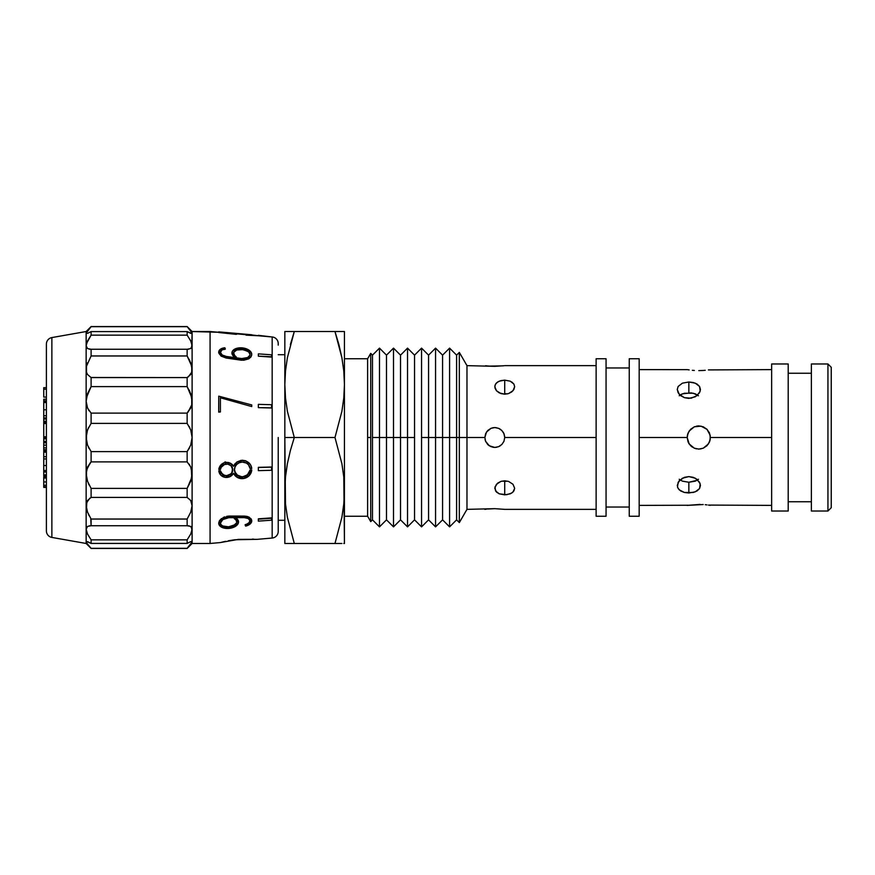 <?xml version="1.0" encoding="UTF-8"?>
<svg xmlns="http://www.w3.org/2000/svg" width="875" height="875" viewBox="0 0 875 875"><rect width="100%" height="100%" fill="white"/><g stroke="black" fill="none" stroke-linecap="round" stroke-linejoin="round"><path stroke-width="1.31" d="M278.217 531.442A6.628 6.628 0 0 1 272.169 538.038L272.169 336.962A6.628 6.628 0 0 1 278.217 343.558A6.628 6.628 0 0 0 272.169 336.962L258.344 335.759L272.169 336.962L272.169 538.038L257.217 539.35L272.169 538.038A6.628 6.628 0 0 0 278.217 531.442L278.217 437.5L278.217 531.442M187.173 335.191L190.706 340.911L192.106 345.723L192.106 543.473L210.077 543.473L210.077 331.527L192.106 331.527L191.745 347.441L190.706 348.578L187.141 349.256L91.109 349.256L91.109 355.961L86.505 366.177L91.109 355.961L91.109 349.256L87.544 348.578L86.144 345.723L86.144 543.473L51.877 537.425A6.628 6.628 0 0 1 46.397 530.906L46.397 437.5L43.75 437.5L46.397 437.5L46.397 344.094A6.628 6.628 0 0 1 51.877 337.575L51.877 537.425L86.144 543.473L86.144 331.527L91.109 326.561L187.141 326.561L91.109 326.561L86.144 331.527L51.877 337.575A6.628 6.628 0 0 0 46.397 344.094L46.397 530.906A6.628 6.628 0 0 0 51.877 537.425L51.877 337.575L86.144 331.527L86.144 333.134L87.544 333.353L86.144 333.134L86.144 345.723L87.544 340.911L91.109 335.147L91.109 331.581L87.544 333.353L86.144 333.134L91.109 326.561L87.489 330.761M190.706 333.353L187.141 331.581L91.109 331.581L91.109 335.147L187.141 335.147L187.141 331.581L191.745 333.528L190.706 333.353L192.106 333.134L192.106 331.527L218.717 332.281L210.077 331.527L210.077 543.473L220.259 542.577L238.47 539.372L257.217 539.35L237.978 539.416M232.466 333.069L236.786 333.452L236.72 334.239L236.786 333.452L218.75 331.877L236.086 333.386L235.998 334.338L218.695 332.511L235.998 334.338L236.72 334.239L235.998 334.338L236.086 333.386L245.284 334.195L246.028 335.147L245.284 334.195L251.748 334.764L246.028 335.147L258.344 335.748L246.105 334.272L246.028 335.147L246.105 334.272M245.252 334.6L236.753 333.867L245.252 334.6M220.992 524.617L220.369 522.845L220.992 524.617L222.764 525.962L228.583 526.827L228.648 527.472L233.286 526.302L235.091 525.186L236.873 522.408L235.823 519.684L234.303 518.656L236.666 518.208L234.248 518.208L236.666 518.208L238.492 521.205L236.72 518.645A9.931 5.819 -6.2 0 1 238.525 521.533A9.931 5.819 -6.2 0 1 228.648 528.445A9.931 5.819 -6.2 0 1 218.772 523.666A9.931 5.819 -6.2 0 1 228.648 516.764L228.583 516.097L229.677 516.053L247.089 516.414L250.983 518.667L251.727 520.658A8.28 4.845 -6.2 0 1 245.634 526.105L245.208 525.186L249.856 522.145L250.075 520.789L248.248 518.514L244.234 517.628L229.567 517.705A8.28 4.845 173.8 0 0 228.648 517.738A8.28 4.845 -6.2 0 1 229.567 517.705L244.234 517.628A6.628 3.883 -6.2 0 1 250.086 520.833A6.628 3.883 -6.2 0 1 245.208 525.186L245.569 525.481M222.764 525.962L228.583 526.827L235.036 524.727M218.903 524.081L219.505 521.008L221.648 518.962L228.648 516.764A9.931 5.819 -6.2 0 1 229.753 516.72L244.409 516.644L249.43 517.748L251.027 519.028L251.442 522.288L248.205 525.208L245.634 526.105L245.153 524.661L247.231 523.994M226.636 516.359L228.583 516.097L226.636 516.359M223.081 517.584L224.788 516.862L223.081 517.584M219.483 520.614L218.717 522.966L219.472 520.636L221.594 518.481M219.034 472.052L218.794 470.838L220.456 470.794L221.134 472.773L224.416 475.387M234.708 471.625L237.88 475.694L242.233 476.809L246.334 475.628L249.233 472.62L250.053 469.995L251.705 469.952L250.053 469.995L251.748 470.083L249.222 475.541L243.764 478.45L237.672 477.575L233.548 473.288L230.005 476.623L225.138 477.356L220.85 475.191L218.838 470.969L220.456 470.794L218.794 470.838L219.056 472.117A7.864 7.448 -15.8 0 1 218.838 470.969L220.5 470.925L222.556 474.523L226.625 475.88A6.212 5.884 -15.8 0 1 220.5 470.925L220.456 470.794M251.388 466.714L250.753 465.161L251.388 466.714M240.702 460.392L245.667 460.775L250.261 464.319M224.372 475.377L227.828 475.727L231.766 473.113L232.816 469.809L231 465.675L227.828 464.144L224.448 464.505L221.178 467.327L220.5 469.35L218.838 469.394A7.864 7.448 -15.8 0 1 226.625 462.492L223.759 462.864L221.331 464.373L218.794 469.263L220.369 465.423L223.759 462.864L228.659 462.492L232.269 464.505L233.505 466.134L235.2 463.488M249.43 463.258L245.667 460.775L242.222 460.228L237.048 462.153L233.548 466.287A7.864 7.448 -15.8 0 0 226.625 462.492L230.661 463.455L233.548 466.287A9.516 9.023 -15.8 0 1 242.298 460.491L236.972 461.934L233.505 466.134L230.606 463.258L226.559 462.273L223.814 463.061L219.647 466.758L218.838 469.394L220.5 469.35A6.212 5.884 -15.8 0 1 232.597 468.278A6.212 5.884 -15.8 0 1 226.625 475.88L230.016 474.622L231.722 472.97L232.652 468.53M258.344 467.359L271.589 467.009L258.344 467.491L258.344 470.641L271.589 470.291L271.589 467.141L258.344 467.491L271.589 467.009L271.589 470.291L258.344 470.641L258.344 467.359M258.344 518.831L271.589 517.891L258.344 519.181L258.344 521.128L271.589 520.188L271.589 518.241L258.344 519.181L271.589 517.891L271.589 520.188L258.344 521.128L258.344 518.831M271.589 407.991L258.344 407.641L271.589 407.859L271.589 404.709L258.344 404.359L258.344 407.509L258.344 404.359L271.589 404.709L271.589 407.991L258.344 407.641L271.589 407.991M271.589 357.109L258.344 356.169L271.589 356.759L271.589 354.812L258.344 353.872L258.344 355.819L258.344 353.872L271.589 354.812L271.589 357.109L258.344 356.169L271.589 357.109M231.919 353.314L233.734 356.956L236.141 357.295L233.734 356.956L231.941 353.73L232.116 352.166M250.053 354.736L249.43 352.734L247.636 351.127L241.784 349.409L241.85 348.819A8.28 4.845 -173.8 0 1 250.075 354.572L248.664 351.881L243.403 349.617L236.698 349.989L233.778 352.352M220.391 352.789L221.583 350.383L220.555 351.597M250.042 354.9L250.075 354.572A8.28 4.845 -173.8 0 1 241.85 358.542L247.68 357.536L249.933 355.206L249.933 353.303L248.708 351.466L245 349.409L239.422 348.862L235.408 350.186L233.625 352.713L234.675 355.578L236.195 356.825L233.778 356.497A9.931 5.819 -173.8 0 1 231.973 352.614A9.931 5.819 -173.8 0 1 241.85 347.845A9.931 5.819 -173.8 0 1 251.727 354.747A9.931 5.819 -173.8 0 1 241.85 359.516A9.931 5.819 -173.8 0 1 240.745 359.406L226.089 357.405L221.069 355.589L219.472 354.091L219.056 350.766L222.294 348.305L224.864 347.78L225.236 349.234L224.809 348.359L225.236 349.234L223.213 349.606M250.928 356.978L251.705 354.714L250.95 356.956L248.784 358.837L243.698 360.248L226.023 357.995L221.014 356.048L218.739 352.745L219.013 351.116M218.695 412.125L218.75 396.167L251.748 404.939L251.748 406.569L220.402 397.786L220.402 411.961L218.75 411.917L218.75 396.167L251.748 404.939L251.748 406.569L220.402 397.786L220.402 411.961L218.695 412.125M220.259 542.577L210.077 543.473L192.106 543.473L187.141 548.439L91.109 548.319L87.544 544.305L86.144 541.866L87.544 541.647L91.109 543.419L91.109 539.853L87.544 534.089L86.144 529.277L87.544 526.422L91.109 525.744L91.109 519.039L87.544 512.214L86.144 505.619L87.544 500.478L91.109 497.427L91.109 488.392L87.544 481.337L86.144 473.747L87.544 466.933L91.109 461.88L91.109 451.609L87.544 445.167L86.144 437.5L87.544 429.844L91.109 423.391L91.109 413.12L87.544 408.067L86.144 401.253L87.544 393.673L91.109 386.608L91.109 377.573L87.544 374.533L86.505 372.225L86.505 366.188L86.505 372.203L87.544 374.533L91.109 377.573L91.109 386.608L86.505 397.447L91.109 386.608L187.141 386.608L187.141 377.573L90.945 377.497M221.659 542.227L225.608 541.319M234.916 539.755L257.217 539.35M228.364 540.761L234.894 539.755M218.717 351.848L218.717 352.909L218.717 351.848M90.748 518.47L91.109 525.744L187.141 525.744L190.706 526.422L192.106 529.277L190.706 534.089L187.141 539.853L91.109 539.853L91.109 543.419L187.141 543.419L190.706 541.647L192.106 541.866L187.141 548.319L91.109 548.319L86.505 542.839L86.505 541.472L91.109 543.419L187.141 543.419L187.141 539.853L91.109 539.853L87.544 534.089L86.144 529.277L86.57 531.694M236.655 522.747L233.734 525.514L228.583 526.827L228.648 527.472A8.28 4.845 -6.2 0 1 220.423 523.491A8.28 4.845 -6.2 0 1 228.648 517.738L222.819 519.575L220.402 523.184L221.036 525L222.819 526.455L228.648 527.472A8.28 4.845 -6.2 0 0 236.884 521.708A8.28 4.845 -6.2 0 0 234.303 518.656L236.72 518.645L237.967 519.969L238.35 523.086L235.889 526.072L231.328 528.03L223.158 527.844L220.423 526.422L218.761 523.502M235.014 472.456L236.698 474.808L242.298 477.028A7.864 7.448 -15.8 0 1 234.73 471.691A7.864 7.448 -15.8 0 1 242.298 462.066A7.864 7.448 -15.8 0 1 250.086 468.552L249.845 467.337M226.57 475.694L230.956 473.878L232.302 471.942L232.302 467.425M236.906 349.923L241.784 349.409L241.85 348.819A8.28 4.845 -173.8 0 0 233.614 352.789A8.28 4.845 -173.8 0 0 236.195 356.825L233.778 356.497L232.531 354.998L232.148 351.816L233.056 350.383L236.698 348.327L243.775 348.086L248.85 350.044L250.994 352.089L251.748 354.386L250.994 356.562L248.85 358.302L241.85 359.516L241.773 360.238L248.839 358.805M241.85 358.542A8.28 4.845 -173.8 0 1 240.931 358.455A8.28 4.845 6.2 0 0 241.85 358.542M284.834 354.714L278.217 354.714L284.834 354.714M278.217 520.286L284.834 520.286L278.217 520.286M334.983 543.473L294.295 543.473L334.983 543.473L341.895 517.267L343.787 503.956L344.444 490.481L343.787 477.006L341.895 463.706L334.983 437.5L341.895 411.294L343.787 397.994L344.444 384.519L343.787 371.044L341.895 357.733L338.898 344.564L341.895 357.733L343.787 371.044L344.444 384.519L343.787 397.994L341.895 411.294L334.983 437.5L284.834 437.5L284.834 331.527L284.834 384.519L285.491 371.044L287.383 357.733L294.295 331.527L284.834 331.527L334.983 331.527L294.295 331.527L334.983 331.527L338.898 344.564L334.983 331.527L344.444 331.527L344.444 384.519L344.444 331.527L294.295 331.527L287.383 357.733L285.491 371.044L284.834 384.519L285.491 397.994L284.834 384.519L284.834 437.5L294.295 437.5L287.383 411.294L285.491 397.994L287.383 411.294L294.295 437.5L334.983 437.5L341.895 463.706L343.787 477.006L344.444 543.473L343.787 543.473L344.444 543.473L344.444 384.519L344.444 490.481L343.787 503.956L341.895 517.267L334.983 543.473L341.895 543.473M367.62 358.75L344.444 358.75L367.62 358.75L367.62 437.5L367.62 358.75L370.727 353.38L370.727 437.5L367.62 437.5L367.62 516.25L367.62 437.5L370.727 437.5L370.727 521.62L370.727 353.38L372.488 355.141L370.727 353.38M344.444 516.25L367.62 516.25L344.444 516.25M372.488 519.859L372.488 355.141L372.488 519.859L370.727 521.62L372.488 519.859L379.487 526.87L379.487 437.5L372.488 437.5L379.487 437.5L379.487 526.87L386.498 519.859L386.498 437.5L379.487 437.5L386.498 437.5L386.498 519.859L393.509 526.87L393.509 437.5L386.498 437.5L393.509 437.5L393.509 526.87L400.52 519.859L400.52 437.5L393.509 437.5L400.52 437.5L400.52 519.859L407.531 526.87L407.531 437.5L400.52 437.5L407.531 437.5L407.531 526.87L414.542 519.859L414.542 437.5L407.531 437.5L414.542 437.5L414.542 519.859L421.553 526.87L421.553 348.13L414.542 355.141L414.542 437.5L414.542 355.141L407.531 348.13L407.531 437.5L407.531 348.13L400.52 355.141L400.52 437.5L400.52 355.141L393.509 348.13L393.509 437.5L393.509 348.13L386.498 355.141L386.498 437.5L386.498 355.141L379.487 348.13L379.487 437.5L379.487 348.13L372.488 355.141M496.738 447.245L494.791 447.431L489.278 445.769L485.614 441.317L484.859 437.5L485.614 433.694L487.769 430.467L490.984 428.323L494.791 427.569L498.608 428.323L501.812 430.478L503.967 433.694L504.722 437.5L596.127 437.5L596.127 358.75L606.058 358.75L606.058 516.25L596.127 516.25L606.058 516.25L606.058 358.75L596.127 358.75L596.127 516.25L596.127 437.5L504.722 437.5L503.967 441.306L501.823 444.522L498.608 446.677L494.791 447.431L490.984 446.677L487.769 444.522L485.614 441.317L484.859 437.5L466.977 437.5L466.977 365.641L459.331 352.406L459.331 437.5L459.331 352.406L456.597 355.141L456.597 437.5L456.597 355.141L449.586 348.13L449.586 437.5L449.586 348.13L442.575 355.141L442.575 437.5L442.575 355.141L435.564 348.13L435.564 437.5L435.564 348.13L428.564 355.141L428.564 437.5L428.564 355.141L421.553 348.13L421.553 526.87L428.564 519.859L428.564 437.5L421.553 437.5L428.564 437.5L428.564 519.859L435.564 526.87L435.564 437.5L428.564 437.5L435.564 437.5L435.564 526.87L442.575 519.859L442.575 437.5L435.564 437.5L442.575 437.5L442.575 519.859L449.586 526.87L449.586 437.5L442.575 437.5L449.586 437.5L449.586 526.87L456.597 519.859L456.597 437.5L449.586 437.5L456.597 437.5L456.597 519.859L459.331 522.594L459.331 437.5L456.597 437.5L459.331 437.5L459.331 522.594L466.977 509.359L466.977 437.5L459.331 437.5L466.977 437.5L466.977 509.359L494.78 508.67L504.722 509.359L596.127 509.359M504.722 437.5L503.967 441.306L501.823 444.522L498.597 446.677L495.163 447.431M487.769 444.533L489.311 445.791M485.614 441.306L485.056 439.512M486.533 509.152L484.859 509.359M494.812 508.67L487.67 509.031M504.536 509.338L494.78 508.67M506.669 494.736L499.209 493.817L495.545 490.93L494.988 486.916L497.711 483.098L500.927 481.403L504.722 480.802L508.528 481.403L512.98 484.258L514.664 488.316L513.898 490.93L511.755 493.041L506.669 494.736M503.967 365.739L494.791 366.33L466.977 365.641L466.977 437.5L484.859 437.5L486.533 431.977L491.094 428.28M504.722 393.673L507.456 393.892L504.722 393.673L504.722 380.144L504.722 393.673M511.744 381.959L513.898 384.07L514.664 386.684L513.898 389.452L511.755 391.891L508.539 393.586L504.722 394.198L499.209 392.864L496.464 390.742L494.988 388.073L494.988 385.328L496.464 382.933L499.209 381.183L504.722 380.144L510.256 381.183L513.898 384.07L514.664 386.684L512.991 390.731L508.539 393.586L504.722 394.198L500.916 393.586L496.464 390.742L494.791 386.684L495.556 384.059L497.711 381.959L500.927 380.614L504.722 380.144L510.245 381.183M494.736 427.569L492.92 427.744M501.998 481.108L504.722 481.327L504.722 494.856L499.209 493.817L496.464 492.067L494.791 488.305L496.464 484.258L500.927 481.403L504.722 480.802L508.528 481.403L512.98 484.258L514.664 488.316L512.991 492.067L510.256 493.817L504.722 494.856L504.722 481.327L501.998 481.108M706.923 429.242L710.15 435.225L710.15 439.764L708.422 443.931L703.238 448.208L698.786 449.094L694.345 448.208L689.161 443.953L687.192 437.5L688.078 433.059L690.594 429.297L694.345 426.792L698.786 425.906L696.609 426.114M709.144 432.305L709.417 432.884M694.334 426.803L701.05 426.136L707.098 429.417M504.022 433.814L504.241 434.448M495.895 427.623L499.067 428.531L501.78 430.434L503.748 433.202L504.656 436.362M500.314 429.242L498.597 428.323M492.745 427.777L495.206 427.569M490.733 428.433L493.062 427.722M688.056 433.103L687.411 435.258L689.15 431.058L694.345 426.792M682.402 393.848L691.119 392.864L695.297 393.848L698.48 395.752L693.295 393.236L684.403 393.236L680.652 394.691L682.402 393.848M679.219 395.762L680.652 394.691L679.219 395.762M678.147 386.455L682.412 383.162L688.855 382.003L688.855 392.744L688.855 382.003L693.284 382.528L697.047 384.048L699.552 386.455L700.219 391.125L697.047 395.642L691.13 398.212L684.403 397.666L680.652 395.642L678.147 392.744L677.261 389.495L678.147 386.455L682.412 383.162L688.855 382.003L695.297 383.173L699.552 386.455L700.438 389.495L699.552 392.744L695.297 396.791L688.855 398.398L684.403 397.666L679.219 394.275L677.261 389.495M677.261 485.505L679.219 480.725L684.414 477.334L688.855 476.602L695.297 478.209L699.552 482.256L700.438 485.505L699.552 488.545L695.297 491.827L688.855 492.997L688.855 482.256L682.402 481.152L679.219 479.248L682.402 481.152L688.855 482.256L688.855 492.997L684.403 492.472L679.219 489.847L677.48 487.08L678.147 482.256L682.412 478.198L688.855 476.602L693.284 477.334L697.047 479.358L700.219 483.864L699.552 488.545L697.047 490.952L693.295 492.472L684.403 492.472L680.652 490.952L678.147 488.545M689.15 369.917L687.422 369.655L689.15 369.917M692.344 370.3L694.345 370.464L692.344 370.3M698.786 370.606L703.238 370.464L698.786 370.606M703.216 504.536L687.192 505.389L700.066 504.405M708.422 505.083L771.641 505.389M698.786 425.906L703.227 426.792L706.978 429.308L709.494 433.059L710.38 437.5L771.641 437.5L771.641 363.978L788.2 363.978L788.2 511.022L771.641 511.022L788.2 511.022L788.2 363.978L771.641 363.978L771.641 511.022L771.641 437.5L710.38 437.5L709.494 441.941L706.989 445.692L703.238 448.208L698.786 449.094L694.345 448.208L690.594 445.703L688.078 441.952L687.192 437.5L639.177 437.5L639.177 516.25L639.177 358.75L629.245 358.75L629.245 516.25L639.177 516.25L629.245 516.25L629.245 358.75L639.177 358.75L639.177 437.5L687.192 437.5L687.422 435.236M709.516 441.886L710.183 439.589M705.228 504.7L706.978 504.886L705.228 504.7M639.177 505.389L688.078 505.247M710.15 505.345L709.494 505.247M827.936 511.022L831.25 507.708L831.25 367.292L827.936 363.978L827.936 511.022L827.936 363.978L811.377 363.978L811.377 511.022L827.936 511.022L811.377 511.022L811.377 363.978L827.936 363.978L831.25 367.292L831.25 507.708L827.936 511.022M629.245 367.959L606.058 367.959L629.245 367.959M606.058 507.041L629.245 507.041L606.058 507.041M811.377 373.253L788.2 373.253L811.377 373.253M788.2 501.747L811.377 501.747L788.2 501.747M43.75 401.942L43.75 399.208L46.397 399.208L43.75 399.208L43.75 400.827L46.397 400.827L43.75 400.827L43.75 401.406L46.397 401.406L43.75 401.406L43.75 402.533L46.397 402.533L43.75 402.533L43.75 409.806L46.397 409.806L43.75 409.806L43.75 415.723L46.397 415.723L43.75 415.723L43.75 417.933L46.397 417.933L43.75 417.933L43.75 401.406M43.75 436.778L46.397 436.778L43.75 436.778L43.75 438.823L46.397 438.823L43.75 438.823L43.75 441.995L46.397 441.995L43.75 441.995L43.75 441.394L46.397 441.394L43.75 441.394L43.75 423.533L43.75 436.778M46.397 423.533L43.75 423.533L46.397 423.533M43.75 487.397L46.397 487.397L43.75 487.397L43.75 486.784L46.397 486.784L43.75 486.784L43.75 485.275L46.397 485.275L43.75 485.275L43.75 486.784M43.75 476.744L46.397 476.744L43.75 476.744L43.75 478.034L46.397 478.034L43.75 478.034L43.75 481.95L46.397 481.95L43.75 481.95L43.75 485.275L43.75 476.744M46.397 387.658L43.75 387.658L43.75 389.178L46.397 389.178L43.75 389.178L43.75 397.097L46.397 397.097L43.75 397.097L43.75 387.658L46.397 387.658M43.75 474.852L43.75 475.792L46.397 475.792L43.75 475.792L43.75 474.852L46.397 474.852L43.75 474.852L43.75 471.986L43.75 474.852M43.75 450.975L43.75 452.145L46.397 452.145L43.75 452.145L43.75 456.717L46.397 456.717L43.75 456.717L43.75 458.938L46.397 458.938L43.75 458.938L43.75 470.553L46.397 470.553L43.75 470.553L43.75 471.986L46.397 471.986L43.75 471.986L43.75 465.533L46.397 465.533L43.75 465.533L43.75 450.975L46.397 450.975L43.75 450.975L43.75 449.739L46.397 449.739L43.75 449.739L43.75 450.975M43.75 442.061L46.397 442.061L43.75 442.061L43.75 442.805L46.397 442.805L43.75 442.805L43.75 445.123L46.397 445.123L43.75 445.123L43.75 447.891L46.397 447.891L43.75 447.891L43.75 449.739L43.75 441.995M46.397 421.258L43.75 421.258L43.75 422.363L46.397 422.363L43.75 422.363L43.75 423.533L43.75 421.258L46.397 421.258M43.75 419.048L46.397 419.048L43.75 419.048L43.75 421.258L43.75 417.933M705.239 370.3L703.238 370.464L705.239 370.3M708.422 369.917L771.641 369.611M687.422 369.655L639.177 369.611M697.036 480.32L698.48 479.248L695.286 481.152L688.855 482.256L696.992 480.342M696.511 448.864L694.127 448.109M692.333 447.125L690.594 445.692M689.15 443.942L688.647 443.122M487.572 444.325L488.283 445.003M494.791 447.431L492.855 447.245M701.061 448.864L698.381 449.083M506.669 481.217L504.722 481.327L506.669 481.217M500.314 445.758L498.608 446.677M503.059 365.848L489.322 366.122M503.967 433.694L503.048 431.977M489.278 366.111L485.614 365.739M344.444 384.519L343.787 371.044L341.895 357.733L334.983 331.527M338.898 331.527L341.895 331.527M343.787 331.527L344.444 331.527M341.895 357.733L343.787 371.044M294.295 437.5L290.38 450.538L294.295 437.5L287.383 411.294M284.834 491.531L285.491 503.956L287.383 517.267L294.295 543.473L284.834 543.473L285.491 543.473L284.834 543.473L284.834 490.481L284.834 543.473M344.444 543.473L343.787 543.473M290.38 450.538L287.383 463.706L285.491 477.006L284.834 490.481L285.491 477.006L287.383 463.706L290.38 450.538M287.383 331.527L294.295 331.527L290.38 344.564M284.834 331.527L285.491 331.527M287.383 543.473L294.295 543.473L287.383 517.267L285.491 503.956L284.834 437.5L284.834 490.481M89.119 349.158L90.486 349.278M218.772 352.92L221.123 356.125L226.023 357.995L226.089 357.405A8.28 4.845 -173.8 0 1 218.772 351.739A8.28 4.845 -173.8 0 1 224.864 347.78L225.291 348.753L223.234 349.169L220.642 351.138L220.423 352.461L222.25 354.998L226.264 356.442L240.931 358.455L226.264 356.442A6.628 3.883 -173.8 0 1 220.413 351.914A6.628 3.883 -173.8 0 1 225.291 348.753L225.236 349.234M230.114 332.872L232.717 333.091M236.786 333.452L245.82 334.239M86.144 543.473L91.109 548.439L187.141 548.439L192.106 543.473L192.106 541.866L190.706 541.647L192.106 541.866L192.106 505.619L190.706 512.214L187.141 519.039L91.109 519.039L87.544 512.214L86.144 505.619L87.544 512.214M89.764 525.755L89.13 525.842M89.119 515.648L88.375 514.15M89.983 498.061L86.505 502.786L87.544 500.478L91.109 497.427L187.141 497.427L187.141 488.392L91.109 488.392L87.544 481.337L86.144 473.747L87.544 481.327M89.119 484.969L88.375 483.405M86.877 468.716L91.109 461.88L187.141 461.88L187.141 451.609L91.109 451.609L87.544 445.167L86.144 437.5L86.505 441.459L86.505 433.562L87.544 429.844L91.109 423.391L187.141 423.391L187.141 413.12L91.109 413.12L87.544 408.067L86.505 404.873L86.144 401.253L86.505 404.841L86.144 401.253L87.544 393.663M86.505 477.531L86.505 470.159L90.191 462.842M89.119 448.558L88.375 447.125M89.119 410.823L88.375 409.675M86.877 431.944L88.594 427.438M190.706 393.673L192.106 401.253L190.706 393.673M188.059 412.158L191.734 404.873L190.706 408.067L187.141 413.12L91.109 413.12L91.109 423.391L187.141 423.391L190.706 429.833L192.106 437.5L190.706 445.156L187.141 451.609L91.109 451.609L91.109 461.88L187.141 461.88L190.706 466.933L192.106 473.747L190.706 481.327L187.141 488.392L91.109 488.392L91.109 497.427L187.141 497.427L190.706 500.467L192.106 505.619L192.106 437.5L191.373 431.944M86.942 406.503L87.544 408.067M191.45 373.067L192.106 369.381L190.706 362.786L192.106 369.381L191.745 366.177L191.745 372.214L190.706 374.522L187.141 377.573L91.109 377.573M188.267 376.939L191.734 372.225L190.706 374.522L187.141 377.573L187.141 386.608L191.734 397.436L191.745 404.841L191.745 397.447M87.544 362.786L86.505 366.166L91.109 355.961L187.141 355.961L187.141 349.256L91.109 349.256M87.544 348.578L86.144 345.723L86.505 343.514L91.109 335.147L187.141 335.147L190.531 340.572M190.706 340.911L191.68 343.306M86.144 333.134L91.109 326.681L187.141 326.681L190.509 330.444M91.109 326.681L187.141 326.561L192.106 333.134L192.106 345.723L190.706 348.578M187.141 335.147L187.141 331.581L91.109 331.581L87.544 333.353M187.764 349.278L187.141 349.256L187.141 355.961L191.734 366.166M91.109 355.961L187.141 355.961L190.706 362.786M86.144 369.381L86.505 366.188M91.109 386.608L187.141 386.608L190.706 393.663M235.375 350.613L233.855 352.188M240.669 360.117L241.773 360.238L241.85 359.516A9.931 5.819 -173.8 0 1 240.745 359.406L240.669 360.117L240.745 359.406L226.089 357.405L226.023 357.995L240.669 360.117M218.75 331.877L218.695 332.511L218.75 331.877M271.589 336.919L258.344 335.333L271.589 336.919M278.217 345.122L278.217 343.558M251.442 466.889L251.453 466.955A9.516 9.023 -15.8 0 0 242.298 460.491L245.733 461.016L248.708 462.7L250.808 465.314L251.748 468.508L250.086 468.552L248.511 464.822L246.389 463.061L242.298 462.066L239.302 462.722L236.753 464.406L235.058 466.878L234.456 469.766L235.78 473.878L239.302 476.536L243.72 476.864L247.537 474.972L250.086 470.127A7.864 7.448 -15.8 0 1 242.298 477.028L247.483 474.786L250.053 469.995L251.748 470.083A9.516 9.023 -15.8 0 1 233.548 473.288A7.864 7.448 -15.8 0 1 219.056 472.117M86.505 508.812L86.789 501.933M86.144 529.277L87.544 526.422L91.109 525.744L187.141 525.744L187.141 519.039L91.109 519.039M187.141 519.039L190.706 512.214L187.141 519.039L187.141 525.744L187.731 525.722M90.519 525.722L91.109 525.744M86.144 541.866L87.544 541.647M190.761 544.239L187.141 548.319L192.106 541.866L190.706 541.647L187.141 543.419L187.141 539.853L190.75 533.991M190.706 526.422L191.734 527.548L191.855 531.103M191.734 508.834L192.106 505.619L190.706 512.214M191.308 468.497L191.745 477.531L187.141 488.392L191.745 477.542L190.706 481.337M191.373 443.056L192.106 437.5L192.106 345.723M189.656 447.562L187.141 451.609L187.141 461.88L190.706 466.933M86.877 443.056L87.544 445.156M191.373 406.284L187.141 413.12L187.141 423.391L190.706 429.833M189.131 426.442L189.875 427.875M189.875 391.595L189.131 390.031M187.502 356.53L187.141 355.961M189.875 360.85L189.131 359.352M188.486 349.245L187.141 349.256M190.706 330.695L191.734 332.161M192.106 369.381L191.745 372.203M192.106 401.253L191.745 404.841M253.816 539.175L252.372 539.087M256.167 539.35L238.47 539.372M225.094 461.759L225.553 463.389M251.453 466.955A9.516 9.023 -15.8 0 1 251.748 468.508L250.053 468.42M248.828 523.009L250.042 520.461M229.677 516.053L228.583 516.097L228.648 516.764A9.931 5.819 -6.2 0 1 229.753 516.72L229.677 516.053L229.753 516.72L244.409 516.644L244.355 516.086L229.677 516.053M251.661 520.1L249.277 517.256L247.013 516.392L244.355 516.086L244.409 516.644A8.28 4.845 -6.2 0 1 251.727 520.658M187.141 488.392L187.141 497.427L190.706 500.467L192.106 505.87M187.141 525.744L189.12 525.842M191.745 531.486L190.706 534.089M191.745 541.472L190.706 541.647M189.131 464.177L189.875 465.325M367.62 516.25L370.727 521.62M596.127 365.641L504.722 365.641M187.141 326.561L192.106 331.527"/></g></svg>

